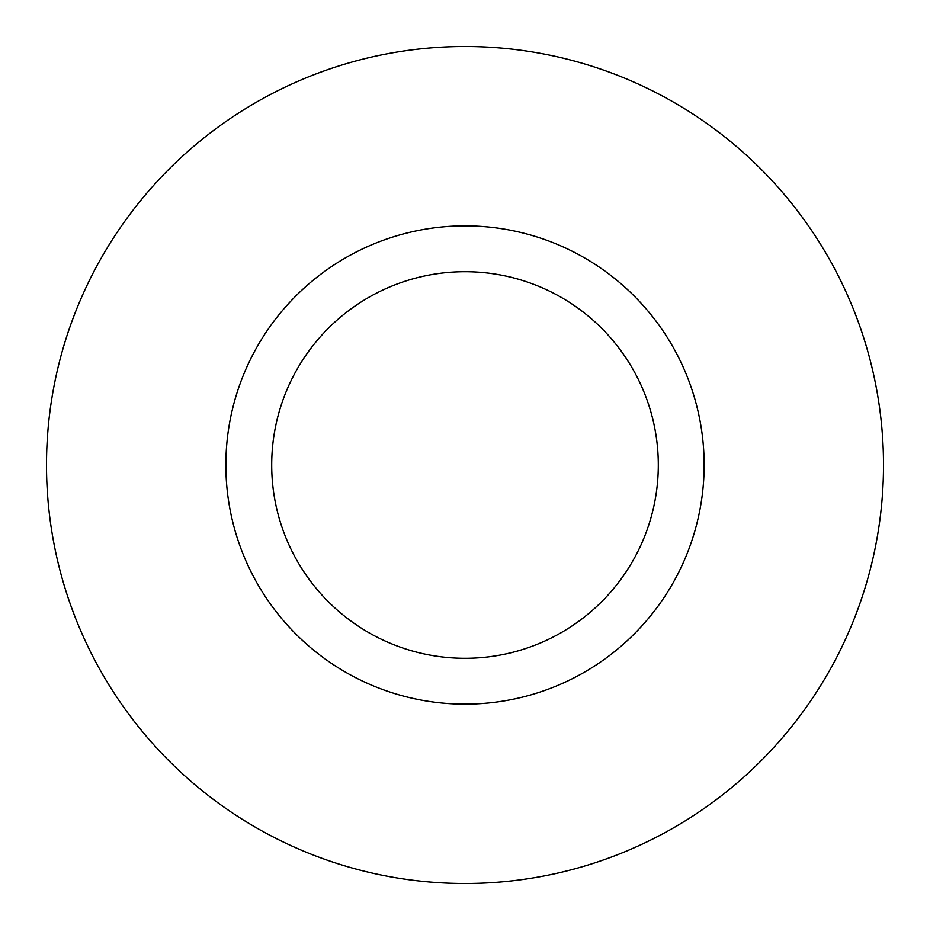 <?xml version="1.0" encoding="UTF-8"?>
<svg xmlns="http://www.w3.org/2000/svg" width="930" height="930" viewBox="0 0 930 930"><rect width="100%" height="100%" fill="white"/><g stroke="black" fill="none" stroke-linecap="round" stroke-linejoin="round"><path stroke-width="1.4" d="M704.138 465A239.138 239.138 0 0 1 465 704.138A239.138 239.138 0 0 1 225.862 465A239.138 239.138 0 0 1 465 225.862A239.138 239.138 0 0 1 704.138 465M465 271.7A193.301 193.301 0 0 1 658.301 465A193.301 193.301 0 0 1 465 658.301A193.301 193.301 0 0 1 271.7 465A193.301 193.301 0 0 1 465 271.7M46.5 465A418.5 418.5 0 0 0 465 883.5A418.5 418.5 0 0 0 883.5 465A418.5 418.5 0 0 0 465 46.5A418.5 418.5 0 0 0 46.5 465"/></g></svg>
